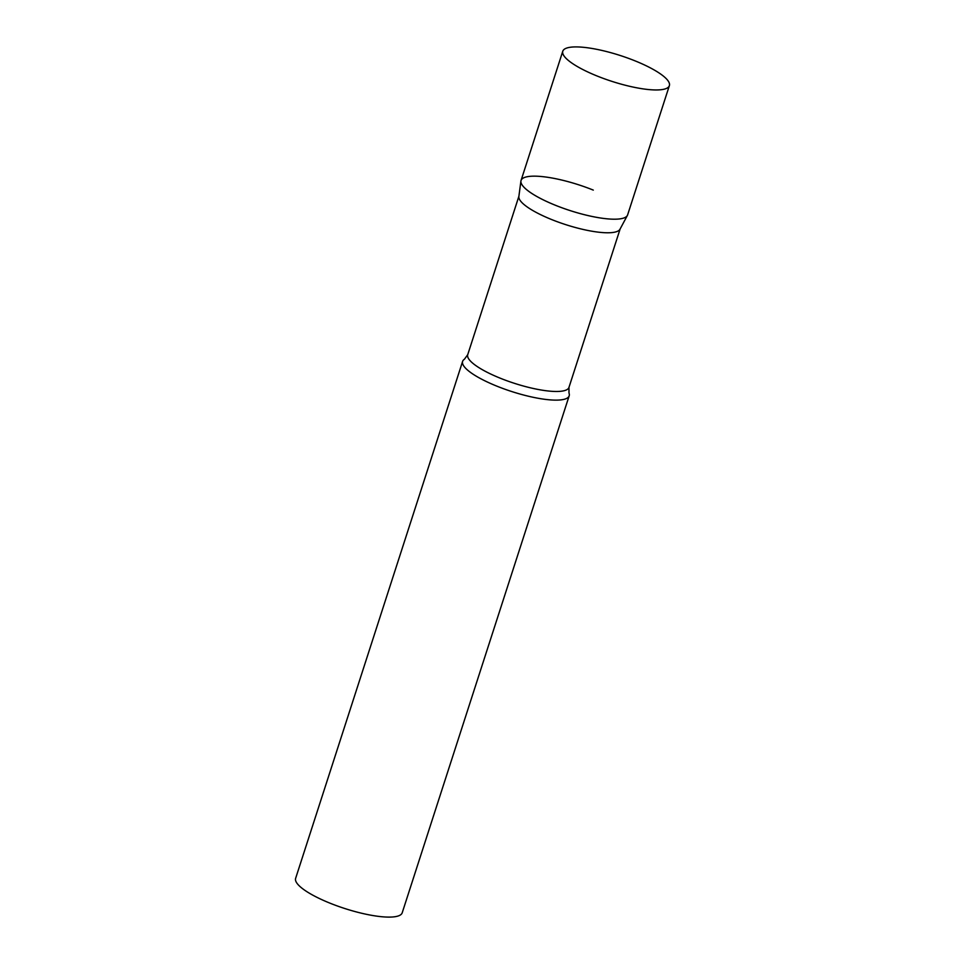 <?xml version="1.0" encoding="UTF-8"?>
<svg xmlns="http://www.w3.org/2000/svg" width="965" height="965" viewBox="0 0 965 965"><rect width="100%" height="100%" fill="white"/><g stroke="black" fill="none" stroke-linecap="round" stroke-linejoin="round"><path stroke-width="1.45" d="M562.788 51.217L521.052 180.467A55.994 13.582 17.9 0 0 562.655 208.03A55.994 13.582 17.9 0 0 624.307 217.825A55.994 13.582 17.9 0 0 627.624 214.881L669.372 85.644A55.994 13.582 17.9 0 0 627.769 58.081A55.994 13.582 17.9 0 0 566.105 48.286A55.994 13.582 17.9 0 0 562.788 51.217A55.994 13.582 17.9 0 0 604.392 78.792A55.994 13.582 17.9 0 0 666.055 88.587A55.994 13.582 17.9 0 0 669.372 85.644M520.919 181.046A55.994 13.582 -162.1 0 0 555.37 205.256A55.994 13.582 -162.1 0 0 627.383 215.436L620 229.212A53.196 12.907 -162.1 0 1 551.582 219.525A53.196 12.907 -162.1 0 1 518.856 196.546L520.919 181.046A55.994 13.582 -162.1 0 1 593.294 190.105M568.988 393.008A55.994 13.582 -162.1 0 1 569.181 395.819A55.994 13.582 -162.1 0 1 496.927 386.181A55.994 13.582 -162.1 0 1 462.609 361.405A55.994 13.582 -162.1 0 1 464.418 359.233L467.723 354.686A53.196 12.907 -162.1 0 0 500.328 378.232A53.196 12.907 -162.1 0 0 568.964 387.387L568.988 393.008M569.181 395.819L402.212 912.781A55.994 13.582 -162.1 0 1 329.958 903.156A55.994 13.582 -162.1 0 1 295.628 878.367L462.609 361.405M518.893 196.257L467.723 354.686M620.133 228.958L568.964 387.387"/></g></svg>
